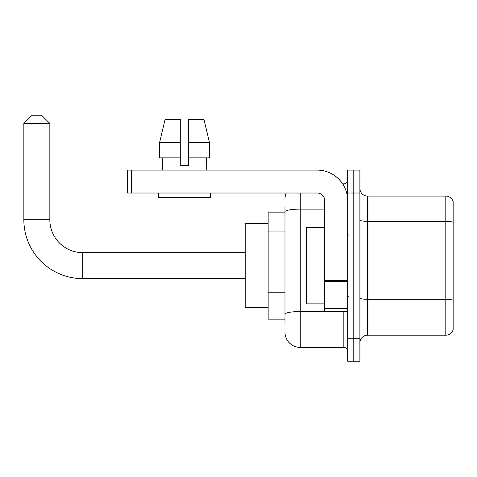 <?xml version="1.0" encoding="UTF-8"?>
<svg xmlns="http://www.w3.org/2000/svg" width="477" height="477" viewBox="0 0 477 477"><rect width="100%" height="100%" fill="white"/><g stroke="black" fill="none" stroke-linecap="round" stroke-linejoin="round"><path stroke-width="0.72" d="M284.978 226.492L284.978 207.543L284.978 212.128L268.157 212.128L268.157 319.149L284.978 319.149M284.978 323.734L284.978 207.543M347.661 338.259L347.661 361.19L353.773 361.19L353.773 338.259L353.773 361.19L359.891 361.19L359.891 338.259L353.773 338.259L353.773 193.018L353.773 338.259L347.661 338.259L347.661 193.018L353.773 193.018L353.773 170.086L353.773 193.018L359.891 193.018L359.891 338.259M359.891 193.018L359.891 170.086L347.661 170.086L347.661 193.018M300.266 193.018L300.266 347.429L343.839 347.429L343.839 311.505M342.617 183.842L343.839 183.842A3.822 3.822 0 0 0 347.661 180.02M284.978 316.853L284.978 296.819M347.661 351.251A3.822 3.822 0 0 0 343.839 347.429M284.978 199.13A15.288 15.288 0 0 1 286.254 193.018M300.266 347.429A15.288 15.288 0 0 1 284.978 332.141M359.891 342.844A7.644 7.644 0 0 1 367.534 335.2L445.81 335.2L445.81 196.077L367.534 196.077A7.644 7.644 0 0 1 359.891 188.433A7.644 7.644 0 0 0 367.534 196.077L367.534 335.2M453.15 201.58A7.644 7.644 0 0 0 445.81 196.077A7.644 7.644 0 0 1 453.15 201.58L453.15 329.696A7.644 7.644 0 0 1 445.81 335.2M359.891 220.016A7.644 1.33 0 0 0 367.534 221.34L445.81 221.34A7.644 1.33 180 0 1 453.15 222.3L453.15 300.272A7.644 1.33 180 0 0 445.81 299.312L367.534 299.312A7.644 1.33 0 0 1 359.891 297.988M188.355 165.495L180.711 165.495L188.355 165.495L180.711 165.495L188.355 165.495L188.355 119.632L204.037 119.632L209.469 142.563L209.469 157.851L188.355 157.851M180.711 142.563L180.711 157.851L180.711 142.563L159.598 142.563L165.03 119.632L159.598 142.563L165.03 119.632L180.711 119.632L180.711 165.495M245.226 278.634L82.712 278.634A58.862 58.862 0 0 1 23.85 219.772L23.85 123.454L31.494 115.81L42.197 115.81L49.841 123.454L23.85 123.454M82.712 278.634L82.712 252.643A32.871 32.871 0 0 1 49.841 219.772L49.841 123.454M268.157 223.594L245.226 223.594L245.226 307.683L268.157 307.683M347.661 311.505L324.73 311.505L324.73 280.589L347.661 280.589M347.661 200.662A30.576 30.576 0 0 0 317.08 170.086L131.33 170.086L131.33 193.018L317.08 193.018A7.644 7.644 0 0 1 324.73 200.662L324.73 280.589M131.33 193.018L127.508 193.018L127.508 170.086L131.33 170.086M162.365 165.495L162.693 165.495L162.365 165.495L162.365 170.086M206.702 165.495L206.368 165.495L206.702 165.495L206.702 170.086M206.368 157.851L206.368 165.495M162.693 165.495L162.693 157.851M158.543 193.018L158.543 197.603L210.524 197.603L210.524 193.018M180.711 157.851L159.598 157.851L159.598 142.563M209.469 157.851L209.469 142.563L188.355 142.563M209.469 142.563L204.037 119.632L209.469 142.563M324.73 227.416L306.383 227.416L306.383 303.861L324.73 303.861M284.978 231.077L268.157 231.077M284.978 292.234L268.157 292.234M345.163 311.505A3.822 0.662 0 0 1 343.839 311.547L300.266 311.547A15.288 2.653 180 0 0 284.978 314.2M284.978 211.764A15.288 2.653 180 0 1 300.266 209.111L324.73 209.111M343.839 185.857L343.839 183.842M23.85 219.772L49.841 219.772M347.661 281.257L324.73 281.257M324.73 308.345L347.661 308.345M245.226 252.643L82.712 252.643M348.425 235.06L347.661 234.296M348.425 296.211L347.661 296.98"/></g></svg>
